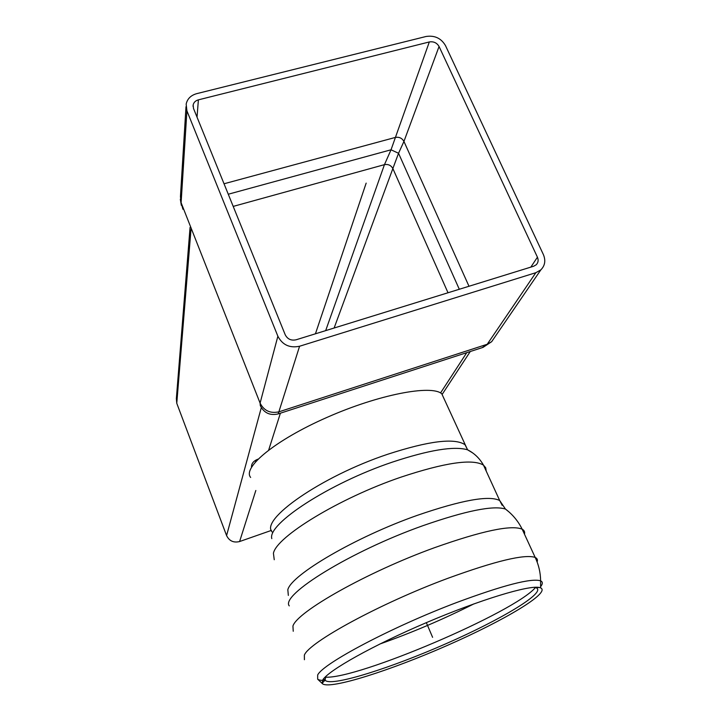 <?xml version="1.0" encoding="UTF-8"?>
<svg xmlns="http://www.w3.org/2000/svg" width="721" height="721" viewBox="0 0 721 721"><rect width="100%" height="100%" fill="white"/><g stroke="black" fill="none" stroke-linecap="round" stroke-linejoin="round"><path stroke-width="1.08" d="M251.503 467.163C251.341 463.567 253.531 460.881 258.055 459.115M182.927 209.252L181.106 202.7L186.919 110.854L186.162 104.085C187.343 98.804 190.849 95.325 196.698 93.658L426.021 36.492C434.637 35.185 441.126 38.213 445.479 45.576L543.382 254.576C545.86 260.515 545.013 265.607 540.849 269.861L535.847 272.7L487.216 344.268L482.133 347.666M186.919 110.854L277.873 336.229L260.092 403.111L260.317 405.698C264.111 413.052 270.078 415.783 278.216 413.899L299.575 346.242C289.707 348.288 282.47 344.953 277.873 336.229M299.575 346.242L535.847 272.7M197.04 117.162L198.383 99.849L429.319 41.953L391.034 149.788L398.542 153.276L403.94 141.433L439.062 46.495L537.433 257.199L530.836 267.121M198.383 99.849C195.49 100.679 193.742 102.391 193.138 104.996L193.507 108.456L285.237 334.805C287.535 339.149 291.14 340.817 296.07 339.798L533.648 266.247L536.208 264.778C538.245 262.66 538.65 260.137 537.433 257.199M439.062 46.495C436.881 42.8 433.636 41.286 429.319 41.953M190.065 227.385L176.357 398.596L176.771 403.291L226.583 535.586C229.287 541.011 233.622 542.994 239.597 541.543L271.457 530.386M278.171 413.917L483.052 347.369L491.659 341.691M228.269 194.228L391.034 149.788L384.446 164.649C388.204 163.991 391.016 165.298 392.864 168.561L398.542 153.276L459.304 289.265M255.567 461.737L256 460.25M444.388 399.506L441.775 393.774C431.428 384.491 378.777 394.513 327.127 417.333C275.386 440.035 242.13 467.605 250.647 477.437M325.757 676.731L325.09 680.083L325.649 680.705C333.607 686.203 391.512 667.736 446.155 643.655C500.915 619.672 546.518 592.518 536.307 587.84L534.081 587.327M322.765 679.903L322.125 683.319L322.647 683.887C330.786 689.546 390.755 670.35 447.263 645.448C503.889 620.664 551.259 592.581 540.597 587.849L539.479 587.525C529.115 584.911 480.465 599.566 426.796 622.457C373.118 645.313 328.443 670.44 322.765 679.903M366.16 183.125L315.428 333.805M426.345 622.656L432.6 637.328M448.011 292.762L392.864 168.561L334.12 328.019M186 106.726L180.448 196.617L181.106 202.7L260.092 403.111C264.066 410.808 270.366 413.701 279 411.808L487.216 344.268L491.668 341.682L494.471 337.59M466.748 352.668L440.549 392.954M239.597 541.543L255.829 490.478M268.69 450.03L280.397 413.187M261.299 407.635L226.583 535.586M176.771 403.291L190.975 229.684M224.033 183.774L395.342 137.432C399.173 136.783 402.039 138.108 403.94 141.433L468.992 286.264M233.198 206.404L384.446 164.649L325.667 330.642M467.677 449.868L464.982 444.668C454.482 437.755 428.77 440.937 387.844 454.212C320.989 476.464 258.929 520.256 272.394 532.17M502.167 505.322L499.698 500.536C489.18 495.147 461.737 500.077 417.36 515.326C355.363 537.145 291.266 574.88 287.823 589.715L288.337 595.402M509.044 511.973L505.448 509.053C493.272 505.205 465.739 510.756 422.848 525.717C350.676 551.286 280.217 595.104 289.256 605.892M486.215 471.119L485.72 467.767L483.476 465.117C472.48 458.538 444.911 462.567 400.759 477.221C339.113 498.238 276.179 536.902 273.43 553.322L274.241 559.721M472.534 452.824L467.541 449.796C454.077 445.866 428.995 449.985 392.296 462.143C329.055 483.385 267.085 524.113 271.808 538.632M379.823 644.033C412.051 632.614 443.433 619.222 473.958 603.856M325.486 677.172C357.886 679.218 514.542 612.345 535.442 587.561M540.597 586.696C542.877 583.821 542.877 581.865 540.615 580.829C531.35 577.936 503.348 585.173 456.618 602.54C391.71 627.036 322.72 663.68 317.673 675.009L317.673 679.191C318.961 680.164 321.494 680.543 325.261 680.336L325.649 680.705M537.109 561.956C537.875 559.875 537.235 558.369 535.189 557.432C524.807 553.926 495.688 560.893 447.831 578.323C380.147 603.396 308.84 642.393 304.361 655.137L304.415 659.715M524.473 534.189C525.023 531.99 524.257 530.323 522.175 529.196C511.378 524.645 482.142 530.818 434.475 547.708C367.079 572.077 296.809 611.931 292.933 626.08L293.24 631.263M491.668 341.682L540.849 269.861M442.099 394.486L470.281 351.515M181.322 205.305L180.322 199.266M193.039 106.338L193.138 104.996M540.597 587.849L540.615 580.829C540.516 572.645 538.704 564.84 535.189 557.432L522.175 529.196C518.183 521.157 512.604 514.443 505.448 509.053L499.698 500.536L483.476 465.117C479.618 458.331 474.301 453.221 467.541 449.796L441.775 393.774M325.045 680.137L323.603 678.776M325.09 680.083L322.125 683.319M535.117 587.489L539.479 587.525M322.305 683.562L317.673 679.191"/></g></svg>
